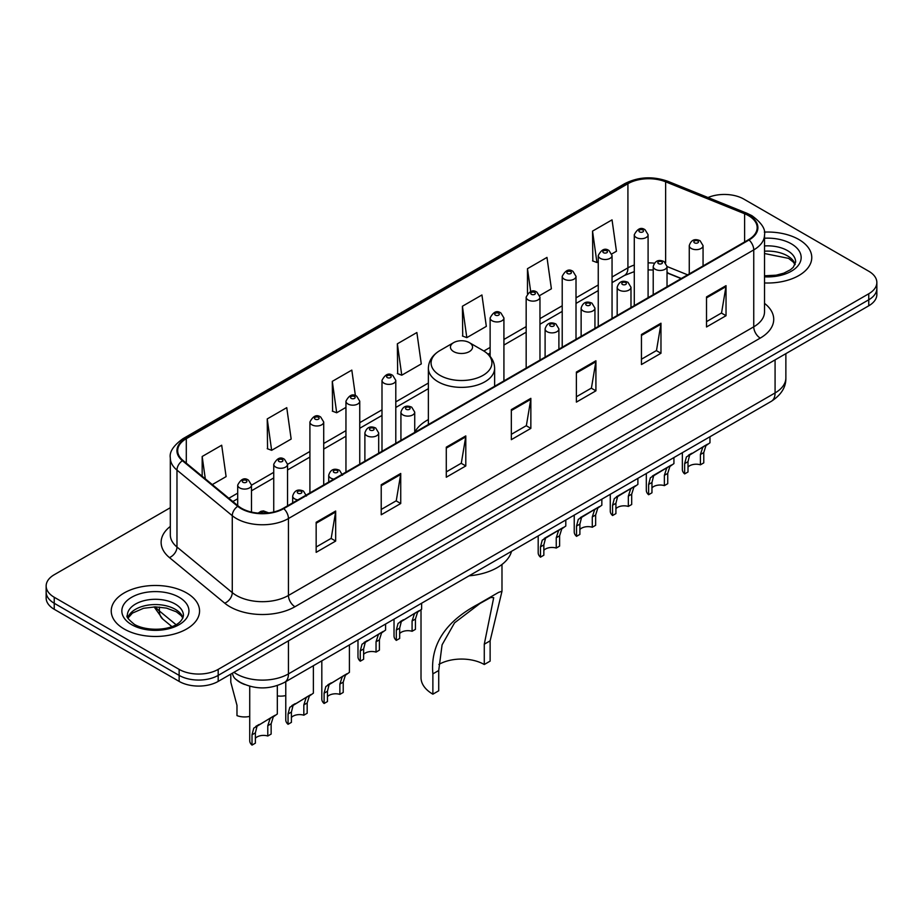 <?xml version="1.0" encoding="UTF-8"?>
<svg xmlns="http://www.w3.org/2000/svg" width="923" height="923" viewBox="0 0 923 923"><rect width="100%" height="100%" fill="white"/><g stroke="black" fill="none" stroke-linecap="round" stroke-linejoin="round"><path stroke-width="1.38" d="M428.376 419.596A48.769 28.151 0 0 0 414.727 432.299M681.128 278.608L667.029 272.896M244.676 684.508A27.598 15.933 180 0 1 236.899 680.205L235.642 679.155A18.402 12.311 129.5 0 1 232.434 673.179M170.317 507.708L54.238 574.729A27.598 15.933 0 0 0 46.15 586.001L46.15 598.023A27.598 15.933 0 0 0 54.238 609.284L179.143 681.405A27.598 15.933 0 0 0 218.186 681.405L868.762 305.79A27.598 15.933 0 0 0 876.85 294.529L876.85 288.518A27.598 15.933 0 0 1 868.762 299.779A27.598 15.933 0 0 0 876.85 288.518L876.85 282.507A27.598 15.933 0 0 0 868.762 271.235L743.857 199.114A27.598 15.933 0 0 0 708.022 197.534M46.15 586.001A27.598 15.933 0 0 0 54.238 597.262L179.143 669.383A27.598 15.933 0 0 0 218.186 669.383L218.186 675.394L868.762 299.779L218.186 675.394A27.598 15.933 0 0 1 179.143 675.394A27.598 15.933 0 0 0 218.186 675.394L218.186 681.405M54.238 597.262L54.238 603.273L179.143 675.394L54.238 603.273A27.598 15.933 0 0 1 46.15 592.012A27.598 15.933 0 0 0 54.238 603.273L54.238 609.284M798.833 239.495A44.166 25.498 0 0 0 764.313 232.1A44.166 25.498 0 0 1 798.833 239.495A44.166 25.498 0 0 1 811.767 257.529A44.166 25.498 0 0 0 798.833 239.495M186.631 592.947A44.166 25.498 0 0 0 138.496 587.42A44.166 25.498 0 0 0 111.233 610.98A44.166 25.498 0 0 0 124.167 629.001A44.166 25.498 0 0 0 172.301 634.528A44.166 25.498 0 0 0 199.564 610.98A44.166 25.498 0 0 0 186.631 592.947A44.166 25.498 0 0 0 138.496 587.42A44.166 25.498 0 0 0 111.233 610.98A44.166 25.498 0 0 0 124.167 629.001A44.166 25.498 0 0 0 172.301 634.528A44.166 25.498 0 0 0 199.564 610.98A44.166 25.498 0 0 0 186.631 592.947M748.541 215.647A29.444 16.995 180 0 1 757.16 227.669A29.444 16.995 180 0 1 748.541 239.68L283.246 508.319A29.444 16.995 180 0 1 238.307 506.046L183.008 460.45A29.444 16.995 180 0 1 177.678 450.701A29.444 16.995 180 0 1 186.296 438.679L627.917 183.712A29.444 16.995 180 0 1 665.633 181.808L744.607 213.744A29.444 16.995 180 0 1 748.541 215.647M749.061 215.347A30.182 17.422 0 0 0 745.034 213.398L666.048 181.462A30.182 17.422 0 0 0 627.398 183.412L185.777 438.379A30.182 17.422 0 0 0 182.396 460.692L237.696 506.3A30.182 17.422 0 0 0 283.765 508.619L749.061 239.98A30.182 17.422 0 0 0 749.061 215.347M316.162 522.291L316.162 552.346L335.672 541.074L335.672 511.03L316.162 522.291M316.162 547.016L331.195 538.34L335.603 512.023A7.361 4.246 -120 0 0 335.672 511.03M331.057 538.409L335.672 541.074M381.222 484.737L381.222 514.78L400.732 503.52L400.732 473.464L381.222 484.737M381.222 509.45L396.255 500.774L400.651 474.468A7.361 4.246 -120 0 0 400.732 473.464M396.117 500.854L400.732 503.52M446.282 447.17L446.282 477.226L465.792 465.953L465.792 435.91L446.282 447.17M446.282 471.895L461.304 463.208L465.711 436.902A7.361 4.246 -120 0 0 465.792 435.91M461.177 463.288L465.792 465.953M706.51 296.929L706.51 326.973L726.032 315.712L726.032 285.657L706.51 296.929M706.51 321.642L721.544 312.966L725.951 286.661A7.361 4.246 -120 0 0 726.032 285.657M721.405 313.047L726.032 315.712M641.45 334.495L641.45 364.539L660.972 353.267L660.972 323.223L641.45 334.495M641.45 359.209L656.484 350.532L660.891 324.215A7.361 4.246 -120 0 0 660.972 323.223M656.357 350.602L660.972 353.267M576.39 372.05L576.39 402.105L595.912 390.833L595.912 360.778L576.39 372.05M576.39 396.763L591.424 388.087L595.831 361.781A7.361 4.246 -120 0 0 595.912 360.778M591.297 388.168L595.912 390.833M511.33 409.616L511.33 439.66L530.852 428.387L530.852 398.344L511.33 409.616M511.33 434.329L526.364 425.653L530.771 399.336A7.361 4.246 -120 0 0 530.852 398.344M526.237 425.722L530.852 428.387M764.521 282.957A44.166 25.498 0 0 0 811.767 257.529A44.166 25.498 0 0 1 764.521 282.957M218.186 669.383L868.762 293.768A27.598 15.933 0 0 0 876.85 282.507M267.232 418.927L271.639 450.32L291.16 439.06L286.753 407.654L267.232 418.927L267.555 448.797M212.278 484.598L226.1 476.614L221.693 445.221L202.172 456.493L202.172 476.268M462.411 306.24L466.819 337.645L486.329 326.373L481.933 294.979L462.411 306.24L462.723 336.11M539.724 295.545L551.389 288.807L546.981 257.413L527.471 268.685L527.471 293.618M611.811 253.929L616.449 251.252L612.041 219.859L592.531 231.119L592.843 260.99M355.401 395.667L351.813 370.1L332.292 381.361L332.603 411.231M397.351 343.806L401.759 375.2L421.28 363.927L416.873 332.534L397.351 343.806L397.663 373.677M401.759 375.2L397.351 373.55M466.819 337.645L462.411 335.995M527.471 268.685L530.679 291.564M592.531 231.119L596.939 262.513L598.254 261.763M596.939 262.513L592.531 260.874M332.292 381.361L336.699 412.766L345.952 407.424M336.699 412.766L332.292 411.116M271.639 450.32L267.232 448.682M202.172 456.493L205.31 478.852M421.015 609.595L421.015 677.655A40.485 23.375 0 0 0 432.875 694.177L432.875 673.882C430.233 644.958 445.209 621.79 477.791 604.392L498.558 592.404L501.985 591.251L490.125 640.839L490.125 661.122L484.275 664.502A32.201 18.587 0 0 0 438.887 664.422M484.275 664.502L484.275 644.219L493.701 597.654L490.713 597.481L480.029 603.446L454.554 622.84L442.082 644.831L438.725 670.502L438.725 690.796L432.875 694.177M453.689 351.617A11.041 6.369 0 0 0 469.311 351.617A11.041 6.369 0 0 0 469.311 342.606L483.017 350.521A30.424 17.572 0 0 1 483.017 375.361A30.424 17.572 0 0 1 439.983 375.361A30.424 17.572 0 0 1 439.983 350.521C432.495 354.963 428.618 360.881 428.376 368.254A33.124 19.118 0 0 0 438.079 381.776A33.124 19.118 0 0 0 474.18 385.918A33.124 19.118 0 0 0 494.624 368.254C494.382 360.881 490.505 354.963 483.017 350.521L469.311 342.606A11.041 6.369 0 0 0 453.689 342.606A11.041 6.369 0 0 0 453.689 351.617M469.092 575.825A50.603 29.213 0 0 0 511.527 551.319M498.558 592.404L477.791 604.392L498.558 592.404M688.004 467.073A9.195 5.307 180 0 1 700.419 464.811L700.419 454.508L702.668 447.551L704.261 446.074L689.654 455.062L688.004 461.673L688.004 471.976L684.647 473.914A13.799 7.972 180 0 1 682.362 469.519L682.362 452.685M684.647 473.914L684.647 463.611L686.412 456.943L705.368 445.428M709.972 436.752L709.972 442.775L705.922 445.671L703.776 452.57L703.776 462.873L700.419 464.811M688.443 455.201L691.789 453.274L688.443 455.201M651.961 487.875A9.195 5.307 180 0 1 664.375 485.625L664.375 475.322L666.625 468.353L668.217 466.876L655.745 474.076L653.622 475.876L651.961 482.487L651.961 492.79L648.615 494.728A13.799 7.972 180 0 1 646.319 490.332L646.319 473.499M648.615 494.728L648.615 484.425L650.369 477.745L669.325 466.242M673.928 457.566L673.928 463.588L669.879 466.484L667.733 473.384L667.733 483.687L664.375 485.625M652.399 476.014L655.745 474.076L652.399 476.014M615.918 508.688A9.195 5.307 180 0 1 628.332 506.427L628.332 496.124L630.582 489.167L632.174 487.69L619.702 494.89L617.579 496.678L615.918 503.289L615.918 513.603L612.572 515.53A13.799 7.972 180 0 1 610.276 511.146L610.276 494.301M612.572 515.53L612.572 505.227L614.326 498.558L633.282 487.044M637.885 478.368L637.885 484.39L633.836 487.286L631.69 494.186L631.69 504.5L628.332 506.427M616.356 496.816L619.702 494.89L616.356 496.816M579.886 529.49A9.195 5.307 180 0 1 592.289 527.241L592.289 516.938L594.539 509.981L596.131 508.492L583.659 515.692L581.536 517.491L579.886 524.102L579.886 534.405L576.529 536.344A13.799 7.972 180 0 1 574.233 531.948L574.233 515.115M576.529 536.344L576.529 526.041L578.283 519.372L597.239 507.858M601.842 499.181L601.842 505.204L597.792 508.1L595.647 514.999L595.647 525.302L592.289 527.241M580.313 517.63L583.659 515.692L580.313 517.63M543.843 550.304A9.195 5.307 180 0 1 556.246 548.054L556.246 537.751L558.507 530.783L560.088 529.306L547.616 536.505L545.493 538.294L543.843 544.916L543.843 555.219L540.486 557.157A13.799 7.972 180 0 1 538.19 552.762L538.19 535.928M540.486 557.157L540.486 546.854L542.239 540.174L561.196 528.671M565.799 519.984L565.799 526.006L561.749 528.902L559.603 535.813L559.603 546.116L556.246 548.054M544.27 538.432L547.616 536.505L544.27 538.432M399.671 633.536A9.195 5.307 180 0 1 412.085 631.286L412.085 620.983L414.335 614.026L415.915 612.537L401.32 621.537L399.671 628.148L399.671 638.451L396.313 640.389A13.799 7.972 180 0 1 394.029 635.993L394.029 619.16M396.313 640.389L396.313 630.086L398.067 623.406L417.023 611.903M421.626 603.227L421.626 609.249L417.588 612.145L415.442 619.045L415.442 629.348L412.085 631.286M400.109 621.675L403.455 619.737L400.109 621.675M363.627 654.349A9.195 5.307 180 0 1 376.042 652.1L376.042 641.785L378.292 634.828L379.884 633.351L365.277 642.339L363.627 648.961L363.627 659.264L360.27 661.203A13.799 7.972 180 0 1 357.986 656.807L357.986 639.974M360.27 661.203L360.27 650.888L362.024 644.219L380.98 632.716M385.583 624.029L385.583 630.051L381.545 632.947L379.399 639.858L379.399 650.161L376.042 652.1M364.066 642.477L367.412 640.55L364.066 642.477M327.457 696.646A9.195 5.307 180 0 1 339.872 694.384L339.872 684.081L342.121 677.124L343.702 675.648L329.107 684.635L327.457 691.246L327.457 701.549L324.1 703.488A13.799 7.972 180 0 1 321.815 699.103L321.815 660.856M324.1 703.488L324.1 693.185L325.854 686.516L344.81 675.001M349.413 644.912L349.413 672.348L345.375 675.244L343.218 682.143L343.218 692.446L339.872 694.384M327.896 684.774L331.242 682.847L327.896 684.774M291.414 717.448A9.195 5.307 180 0 1 303.829 715.198L303.829 704.895L306.078 697.926L307.659 696.45L293.064 705.449L291.414 712.06L291.414 722.363L288.057 724.301A13.799 7.972 180 0 1 285.772 719.905L285.772 681.659M288.057 724.301L288.057 713.998L289.81 707.318L308.767 695.815M313.37 665.725L313.37 693.161L309.332 696.057L307.174 702.957L307.174 713.26L303.829 715.198M291.853 705.587L295.198 703.649L291.853 705.587M255.371 738.262A9.195 5.307 180 0 1 267.785 736L267.785 725.697L270.035 718.74L271.616 717.263L257.021 726.251L255.371 732.874L255.371 743.177L252.014 745.103A13.799 7.972 180 0 1 249.729 740.719L249.729 686.227M252.014 745.103L252.014 734.8L253.767 728.132L272.723 716.617M277.327 685.558L277.327 713.964L273.289 716.859L271.143 723.759L271.143 734.073L267.785 736M255.809 726.389L259.155 724.463L255.809 726.389M285.772 695.561A13.799 7.972 180 0 1 277.327 695.907M230.796 675.186L230.796 682.224L236.98 705.322L236.98 715.625A13.799 7.972 180 0 0 249.729 716.375M233.923 672.313A36.805 21.252 0 0 0 236.403 673.894A36.805 21.252 0 0 0 288.449 673.894L775.078 392.933A36.805 21.252 0 0 0 785.865 377.911C786.131 387.049 781.262 394.859 771.27 401.355L284.63 682.316A18.402 10.626 60 0 0 288.449 673.894L288.449 640.839M775.078 359.878L775.078 392.933A18.402 10.626 60 0 1 771.27 401.355M868.762 305.79L868.762 293.768M179.143 681.405L179.143 669.383M155.526 606.884A36.805 21.252 0 0 0 159.391 610.968L159.391 607.034M171.816 626.532L162.76 619.068A18.402 12.311 129.5 0 1 159.391 610.968L175.97 624.629M764.521 303.379A46 26.559 180 0 1 760.252 338.095L294.956 606.734A9.195 5.307 60 0 1 288.449 595.462L753.745 326.823A36.805 21.252 0 0 0 764.521 311.801L764.521 234.88A36.805 21.252 180 0 1 753.745 249.902A9.195 5.307 -120 0 0 749.061 239.98M294.956 606.734A46 26.559 180 0 1 229.896 606.734A46 26.559 180 0 1 224.739 603.18L169.44 557.584A46 26.559 180 0 1 170.317 526.422M236.403 595.462A36.805 21.252 0 0 0 288.449 595.462L288.449 518.541A36.805 21.252 180 0 1 232.273 515.703L176.974 470.107A36.805 21.252 180 0 1 170.317 457.912L170.317 534.844A36.805 21.252 0 0 0 176.974 547.027L232.273 592.624A36.805 21.252 0 0 0 236.403 595.462M764.521 234.88C765.744 229.123 761.521 222.72 751.841 215.636L746.995 213.294A9.195 4.303 112 0 0 745.034 213.398M746.995 213.294L668.021 181.369C652.78 175.97 638.312 176.755 624.617 183.712A9.195 5.307 60 0 1 627.398 183.412M185.777 438.379A9.195 5.307 -120 0 0 182.996 438.679C173.455 445.544 169.221 451.958 170.317 457.912M182.396 460.692A9.195 6.149 129.5 0 0 176.974 470.107L176.974 547.027A9.195 6.149 -50.5 0 1 169.44 557.584M668.021 181.369A9.195 4.303 112 0 0 666.048 181.462M237.696 506.3A9.195 6.149 129.5 0 0 232.273 515.703L232.273 592.624A9.195 6.149 -50.5 0 1 224.739 603.18M283.765 508.619A9.195 5.307 60 0 1 288.449 518.541L753.745 249.902L753.745 326.823A9.195 5.307 60 0 0 760.252 338.095M186.296 438.679L186.296 463.173M744.607 213.744L744.607 241.953M665.633 181.808L665.633 262.824M687.635 274.846L667.029 266.516M654.326 263.182A29.444 16.995 0 0 0 648.096 262.882M634.286 265.063A29.444 16.995 0 0 0 627.917 267.855L612.053 277.015M627.917 183.712L627.917 267.855A16.556 9.565 60 0 1 624.49 275.435L612.053 282.623M598.254 284.988L576.01 297.829M562.211 305.79L539.967 318.631M526.168 326.604L503.923 339.445M490.125 347.417L483.86 351.028M428.376 383.057L395.794 401.874M381.995 409.835L359.751 422.676M345.952 430.649L323.708 443.49M309.909 451.462L287.538 464.373M273.739 472.345L251.494 485.186M237.696 493.147L228.846 498.258M681.324 278.492L668.921 273.473A16.556 7.753 -68 0 1 667.029 271.858M511.33 410.562L530.771 399.336M576.39 373.007L595.831 361.781M641.45 335.441L660.891 324.215M706.51 297.875L725.951 286.661M446.282 448.128L465.711 436.902M381.222 485.683L400.651 474.468M316.162 523.249L335.603 512.023M795.176 264.347A28.048 16.187 0 0 0 787.434 255.844A28.048 16.187 0 0 0 764.521 251.194M764.521 275.804L776.162 275.181L783.789 273.173L790.446 269.758L793.342 267.209L795.649 262.04A28.048 16.187 0 0 0 787.434 250.583A28.048 16.187 0 0 0 764.521 245.945M764.521 276.819A33.563 19.383 0 0 0 797.991 265.755A33.563 19.383 0 0 0 791.334 243.822A33.563 19.383 0 0 0 764.521 238.226M438.725 670.502L432.875 673.882M490.125 640.839L484.275 644.219M182.973 617.799A28.048 16.187 0 0 0 175.232 609.295A28.048 16.187 0 0 0 147.08 605.28A28.048 16.187 0 0 0 127.824 617.799M175.232 604.034A28.048 16.187 0 0 0 144.669 600.527A28.048 16.187 0 0 0 127.351 615.479C125.886 616.356 128.239 619.321 134.423 624.41C148.845 632.832 180.896 630.49 183.446 615.479A28.048 16.187 0 0 0 175.232 604.034M131.666 624.675A33.563 19.383 0 0 0 179.131 624.675A33.563 19.383 0 0 0 179.131 597.273A33.563 19.383 0 0 0 131.666 597.273A33.563 19.383 0 0 0 131.666 624.675M691.281 248.472A6.899 3.98 180 0 1 689.262 245.656C691.027 239.992 694.638 238.353 700.096 240.73L703.061 245.656A6.899 3.98 180 0 1 698.803 249.337A6.899 3.98 180 0 1 691.281 248.472M697.788 240.961A2.296 1.327 0 0 0 694.534 240.961A2.296 1.327 0 0 0 694.534 242.841A2.296 1.327 0 0 0 697.788 242.841A2.296 1.327 0 0 0 697.788 240.961M704.261 446.074L707.606 444.136M700.419 454.508L703.776 452.57M684.647 463.611L688.004 461.673M655.249 269.285A6.899 3.98 180 0 1 653.219 266.47C654.984 260.805 658.595 259.167 664.052 261.544L667.029 266.47A6.899 3.98 180 0 1 662.76 270.151A6.899 3.98 180 0 1 655.249 269.285M661.745 261.774A2.296 1.327 0 0 0 658.491 261.774A2.296 1.327 0 0 0 658.491 263.643A2.296 1.327 0 0 0 661.745 263.643A2.296 1.327 0 0 0 661.745 261.774M668.217 466.876L671.563 464.95M664.375 475.322L667.733 473.384M648.615 484.425L651.961 482.487M619.206 290.087A6.899 3.98 180 0 1 617.175 287.272C618.941 281.607 622.552 279.969 628.009 282.346L630.986 287.272A6.899 3.98 180 0 1 626.717 290.953A6.899 3.98 180 0 1 619.206 290.087M625.702 282.576A2.296 1.327 0 0 0 622.46 282.576A2.296 1.327 0 0 0 622.46 284.457A2.296 1.327 0 0 0 625.702 284.457A2.296 1.327 0 0 0 625.702 282.576M632.174 487.69L635.52 485.752M628.332 496.124L631.69 494.186M612.572 505.227L615.918 503.289M583.163 310.901A6.899 3.98 180 0 1 581.132 308.086C582.898 302.421 586.509 300.783 591.966 303.159L594.943 308.086A6.899 3.98 180 0 1 590.674 311.766A6.899 3.98 180 0 1 583.163 310.901M589.67 303.39A2.296 1.327 0 0 0 586.417 303.39A2.296 1.327 0 0 0 586.417 305.271A2.296 1.327 0 0 0 589.67 305.271A2.296 1.327 0 0 0 589.67 303.39M596.131 508.492L599.477 506.565M592.289 516.938L595.647 514.999M576.529 526.041L579.886 524.102M547.12 331.715A6.899 3.98 180 0 1 545.101 328.888C546.854 323.235 550.466 321.585 555.923 323.973L558.9 328.888A6.899 3.98 180 0 1 554.642 332.568A6.899 3.98 180 0 1 547.12 331.715M553.627 324.192A2.296 1.327 0 0 0 550.373 324.192A2.296 1.327 0 0 0 550.373 326.073A2.296 1.327 0 0 0 553.627 326.073A2.296 1.327 0 0 0 553.627 324.192M560.088 529.306L563.434 527.379M556.246 537.751L559.603 535.813M540.486 546.854L543.843 544.916M402.947 414.946A6.899 3.98 180 0 1 400.928 412.131C402.693 406.466 406.305 404.828 411.75 407.205L414.727 412.131A6.899 3.98 180 0 1 410.47 415.811A6.899 3.98 180 0 1 402.947 414.946M409.454 407.435A2.296 1.327 0 0 0 406.201 407.435A2.296 1.327 0 0 0 406.201 409.316A2.296 1.327 0 0 0 409.454 409.316A2.296 1.327 0 0 0 409.454 407.435M415.915 612.537L419.261 610.611M412.085 620.983L415.442 619.045M396.313 630.086L399.671 628.148M366.904 435.748A6.899 3.98 180 0 1 364.885 432.933C366.65 427.28 370.261 425.63 375.707 428.018L378.684 432.933A6.899 3.98 180 0 1 374.426 436.614A6.899 3.98 180 0 1 366.904 435.748M373.411 428.237A2.296 1.327 0 0 0 370.158 428.237A2.296 1.327 0 0 0 370.158 430.118A2.296 1.327 0 0 0 373.411 430.118A2.296 1.327 0 0 0 373.411 428.237M379.884 633.351L383.218 631.424M376.042 641.785L379.399 639.858M360.27 650.888L363.627 648.961M333.872 479.083A6.899 3.98 180 0 1 330.734 478.045A6.899 3.98 180 0 1 328.715 475.23C330.48 469.565 334.08 467.926 339.537 470.303L342.514 475.23M337.241 470.534A2.296 1.327 0 0 0 333.988 470.534A2.296 1.327 0 0 0 333.988 472.414A2.296 1.327 0 0 0 337.241 472.414A2.296 1.327 0 0 0 337.241 470.534M343.702 675.648L347.048 673.709M339.872 684.081L343.218 682.143M324.1 693.185L327.457 691.246M297.841 499.897A6.899 3.98 180 0 1 294.691 498.858A6.899 3.98 180 0 1 292.672 496.043C294.437 490.378 298.037 488.74 303.494 491.117L306.471 496.043M301.198 491.348A2.296 1.327 0 0 0 297.944 491.348A2.296 1.327 0 0 0 297.944 493.217A2.296 1.327 0 0 0 301.198 493.217A2.296 1.327 0 0 0 301.198 491.348M307.659 696.45L311.005 694.523M303.829 704.895L307.174 702.957M288.057 713.998L291.414 712.06M265.824 513.188A2.296 1.327 0 0 0 265.155 512.15A2.296 1.327 0 0 0 262.49 511.907A2.296 1.327 0 0 0 261.255 513.292M271.616 717.263L274.962 715.325M267.785 725.697L271.143 723.759M252.014 734.8L255.371 732.874M648.096 297.679L648.096 234.73A6.899 3.98 180 0 1 643.827 238.411A6.899 3.98 180 0 1 636.316 237.546A6.899 3.98 180 0 1 634.286 234.73L634.286 305.64M639.57 231.904A2.296 1.327 0 0 0 642.823 231.904A2.296 1.327 0 0 0 642.823 230.035A2.296 1.327 0 0 0 639.57 230.035A2.296 1.327 0 0 0 639.57 231.904M612.053 318.481L612.053 255.533A6.899 3.98 180 0 1 607.784 259.213A6.899 3.98 180 0 1 600.273 258.348A6.899 3.98 180 0 1 598.254 255.533L598.254 326.454M603.527 252.717A2.296 1.327 0 0 0 606.78 252.717A2.296 1.327 0 0 0 606.78 250.837A2.296 1.327 0 0 0 603.527 250.837A2.296 1.327 0 0 0 603.527 252.717M576.01 339.295L576.01 276.346A6.899 3.98 180 0 1 571.752 280.027A6.899 3.98 180 0 1 564.23 279.161A6.899 3.98 180 0 1 562.211 276.346L562.211 347.267M567.483 273.531A2.296 1.327 0 0 0 570.737 273.531A2.296 1.327 0 0 0 570.737 271.65A2.296 1.327 0 0 0 567.483 271.65A2.296 1.327 0 0 0 567.483 273.531M539.967 360.097L539.967 297.148A6.899 3.98 180 0 1 535.709 300.829A6.899 3.98 180 0 1 528.187 299.975A6.899 3.98 180 0 1 526.168 297.148L526.168 368.069M531.44 294.333A2.296 1.327 0 0 0 534.694 294.333A2.296 1.327 0 0 0 534.694 292.453A2.296 1.327 0 0 0 531.44 292.453A2.296 1.327 0 0 0 531.44 294.333M503.923 380.911L503.923 317.962A6.899 3.98 180 0 1 499.666 321.642A6.899 3.98 180 0 1 492.144 320.777A6.899 3.98 180 0 1 490.125 317.962L490.125 356.37M495.397 315.147A2.296 1.327 0 0 0 498.651 315.147A2.296 1.327 0 0 0 498.651 313.266A2.296 1.327 0 0 0 495.397 313.266A2.296 1.327 0 0 0 495.397 315.147M395.794 443.34L395.794 380.391A6.899 3.98 180 0 1 391.537 384.072A6.899 3.98 180 0 1 384.014 383.207A6.899 3.98 180 0 1 381.995 380.391L381.995 451.301M387.268 377.576A2.296 1.327 0 0 0 390.521 377.576A2.296 1.327 0 0 0 390.521 375.696A2.296 1.327 0 0 0 387.268 375.696A2.296 1.327 0 0 0 387.268 377.576M359.751 464.142L359.751 401.193A6.899 3.98 180 0 1 355.493 404.874A6.899 3.98 180 0 1 347.971 404.009A6.899 3.98 180 0 1 345.952 401.193L345.952 472.115M351.225 398.378A2.296 1.327 0 0 0 354.478 398.378A2.296 1.327 0 0 0 354.478 396.498A2.296 1.327 0 0 0 351.225 396.498A2.296 1.327 0 0 0 351.225 398.378M323.708 484.956L323.708 422.007A6.899 3.98 180 0 1 319.45 425.688A6.899 3.98 180 0 1 311.928 424.822A6.899 3.98 180 0 1 309.909 422.007L309.909 492.928M315.181 419.192A2.296 1.327 0 0 0 318.435 419.192A2.296 1.327 0 0 0 318.435 417.311A2.296 1.327 0 0 0 315.181 417.311A2.296 1.327 0 0 0 315.181 419.192M287.538 505.839L287.538 464.304A6.899 3.98 180 0 1 283.28 467.984A6.899 3.98 180 0 1 275.758 467.119A6.899 3.98 180 0 1 273.739 464.304L273.739 512M279.011 461.488A2.296 1.327 0 0 0 282.265 461.488A2.296 1.327 0 0 0 282.265 459.608A2.296 1.327 0 0 0 279.011 459.608A2.296 1.327 0 0 0 279.011 461.488M251.494 512.092L251.494 485.106A6.899 3.98 180 0 1 247.237 488.786A6.899 3.98 180 0 1 239.715 487.921A6.899 3.98 180 0 1 237.696 485.106L237.696 505.55M242.968 482.291A2.296 1.327 0 0 0 246.222 482.291A2.296 1.327 0 0 0 246.222 480.41A2.296 1.327 0 0 0 242.968 480.41A2.296 1.327 0 0 0 242.968 482.291M284.63 682.316C269.828 689.758 255.013 689.758 240.211 682.316L235.642 679.155M785.865 377.911L785.865 353.659M162.76 619.068L154.118 606.896M624.617 183.712L182.996 438.679M668.921 273.473L667.029 272.758M653.219 270.035L648.096 269.874M634.286 271.616L624.49 275.435M598.254 290.583L576.01 303.425M562.211 311.397L539.967 324.238M526.168 332.211L503.923 345.052M490.125 353.013L488.059 354.201M428.376 388.664L395.794 407.47M381.995 415.442L359.751 428.284M345.952 436.244L323.708 449.086M309.909 457.058L287.538 469.98M273.739 477.941L251.494 490.782M237.696 498.755L232.85 501.547M795.038 264.659L793.342 262.12L788.577 258.371L764.521 253.525M501.985 591.251L501.985 564.472M494.624 386.276L494.624 368.254M428.376 424.522L428.376 368.254M453.689 342.606L439.983 350.521M182.846 618.11L181.15 615.572L176.374 611.822L166.509 608.107L155.376 606.884L143.515 608.292L132.439 613.103L127.962 618.11M689.262 273.9L689.262 245.656M703.061 265.939L703.061 245.656M653.219 294.714L653.219 266.47M667.029 286.741L667.029 266.47M617.175 315.528L617.175 287.272M630.986 307.555L630.986 287.272M581.132 336.33L581.132 308.086M594.943 328.369L594.943 308.086M545.101 357.143L545.101 328.888M558.9 349.171L558.9 328.888M400.928 440.375L400.928 412.131M414.727 432.402L414.727 412.131M364.885 461.188L364.885 432.933M378.684 453.216L378.684 432.933M328.715 482.071L328.715 475.23M292.672 502.873L292.672 496.043M258.105 513.119L261.001 511.307L263.505 510.915L268.743 512.9M648.096 234.73L645.119 229.804C641.116 226.908 637.505 228.558 634.286 234.73M612.053 255.533L609.076 250.618C605.073 247.722 601.461 249.36 598.254 255.533M576.01 276.346L573.033 271.42C569.029 268.535 565.418 270.174 562.211 276.346M539.967 297.148L536.99 292.233C532.986 289.337 529.375 290.976 526.168 297.148M503.923 317.962L500.947 313.035C496.943 310.151 493.332 311.789 490.125 317.962M395.794 380.391L392.817 375.465C388.814 372.58 385.214 374.219 381.995 380.391M359.751 401.193L356.774 396.279C352.771 393.383 349.171 395.021 345.952 401.193M323.708 422.007L320.731 417.081C316.739 414.196 313.128 415.835 309.909 422.007M287.538 464.304L284.561 459.377C280.557 456.481 276.958 458.131 273.739 464.304M251.494 485.106L248.518 480.191C244.514 477.295 240.915 478.933 237.696 485.106"/></g></svg>
